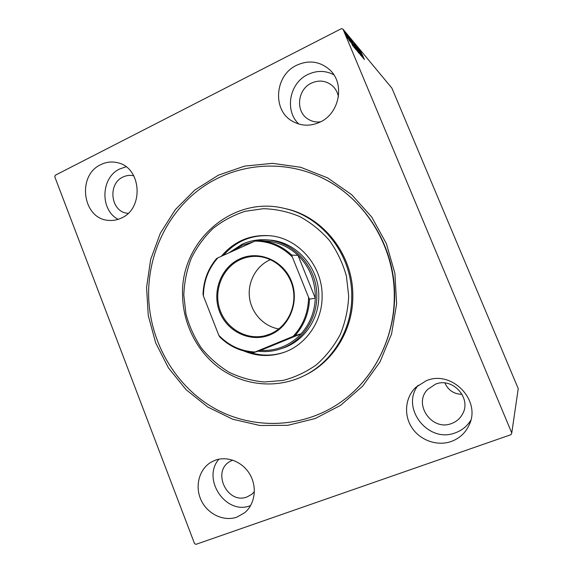 <?xml version="1.0" encoding="UTF-8"?>
<svg xmlns="http://www.w3.org/2000/svg" width="573" height="573" viewBox="0 0 573 573"><rect width="100%" height="100%" fill="white"/><g stroke="black" fill="none" stroke-linecap="round" stroke-linejoin="round"><path stroke-width="0.86" d="M218.356 175.18L244.664 166.091L272.569 163.348L300.689 167.28L327.563 177.866L351.7 194.713L371.712 217.031L386.403 243.675L394.876 273.178L396.623 303.876L391.545 334.038L379.985 361.964L362.68 386.123L340.684 405.276L315.279 418.512L287.882 425.309L259.934 425.503L232.817 419.264L207.813 407.066L186.039 389.633L168.412 367.866L155.648 342.797L148.271 315.594L146.573 287.445L150.635 259.59L160.318 233.275L175.266 209.697L194.884 189.992L218.356 175.18M341.472 401.63C377.757 376.01 399.059 328.35 393.88 281.336C388.644 234.328 357.452 192.464 316.475 175.338L314.004 174.335M236.936 517.111L244.599 512.771C254.921 504.319 257.37 487.387 250.043 474.652C242.823 461.852 227.273 455.614 214.997 460.32L211.108 462.182C199.075 469.201 194.612 486.391 201.13 500.2C207.512 514.067 223.699 521.853 236.936 517.111M218.893 459.202C201.467 479.042 226.02 515.636 250.473 505.615L250.63 505.558M319.949 122.149C339.617 113.547 345.24 83.436 329.561 69.662C319.705 61.247 308.704 59.793 296.563 65.293C274.632 75.4 272.125 110.252 292.416 121.24C301.162 126.153 310.337 126.461 319.949 122.149M333.787 74.719C325.328 70.393 316.668 70.336 307.794 74.526C289.301 83.092 284.38 110.969 298.891 124.062M121.39 218.048C144.31 208.472 141.409 167.309 117.472 162.696C111.721 161.328 106.155 161.973 100.762 164.652C76.71 175.41 82.519 218.764 108.247 220.34C112.774 220.82 117.157 220.061 121.39 218.048M126.067 166.793L119.778 168.928C100.755 177.48 99.766 210.033 118.167 219.337M451.28 441.468C459.453 438.445 465.383 433.009 469.072 425.159C481.642 400.341 451.567 369.635 426.298 380.716L415.797 387.319C405.211 397.44 403.521 414.852 411.829 427.573C420.059 440.343 437.156 446.489 451.28 441.468M418.204 385.235C400.19 407.618 428.11 443.853 455.428 432.787C462.017 430.373 467.138 426.197 470.791 420.26M451.603 423.497C456.437 421.692 460.076 418.548 462.518 414.05C471.93 398.092 452.391 376.833 435.408 384.218L427.702 389.389C412.825 403.965 431.963 431.569 451.603 423.497M133.824 175.832L133.509 175.753C129.87 174.966 126.347 175.402 122.937 177.064C107.301 183.912 110.775 211.895 127.442 213.263L128.151 213.342M338.421 96.765C337.576 92.289 335.527 88.586 332.268 85.642C325.951 80.578 318.975 79.747 311.354 83.164C297.315 89.51 295.31 111.613 308.045 119.098C311.827 121.49 315.995 122.407 320.543 121.856M232.681 460.112L229.852 461.523C211.523 471.751 227.553 504.928 247.099 496.906L251.712 494.349L254.398 491.706M347.704 38.42L345.082 32.797L347.46 38.541M346.916 35.01L349.329 40.79L346.858 35.039M350.382 42.08L347.861 36.113L350.382 42.08M351.084 40.003L354.737 48.239L350.898 40.103M354.186 43.734L357.373 51.348L353.892 43.885M356.549 46.563L360.238 54.722L357.294 48.368L359.121 53.411L356.549 46.563M359.515 50.13L362.738 57.672L359.593 51.162L361.785 56.548L358.677 49.12L361.814 55.624L359.515 50.13M362.344 54.743L364.385 59.613L362.294 54.772M343.034 29.209L391.903 88.142L518.236 388.623L511.761 432.98L343.034 29.209L341.415 28.65L55.287 175.238L54.764 176.756L194.526 543.576L195.966 544.35L511.016 434.671L511.761 432.98M363.533 58.611L359.901 50.589L361.198 53.325L361.663 53.876L360.983 51.892L363.533 58.611M357.559 47.681L360.89 55.567L357.488 47.717M357.373 49.421L358.397 52.652L354.945 44.587L357.323 49.45M354.766 46.313L355.79 49.579L352.288 41.399L354.708 46.341M352.846 46.012L348.964 37.467L350.361 40.389L350.884 41.005L350.182 38.928L352.846 46.012M347.618 36.128L347.195 35.304L347.525 36.171M346.486 34.767L346.063 33.943L346.386 34.817M344.609 32.518L344.18 31.68L344.509 32.568M444.92 383.008C448.265 390.335 453.995 394.117 462.103 394.346M361.57 54.141L362.781 56.82L361.513 54.17M356.184 48.025L358.146 51.928L355.382 45.46L356.134 48.053M356.771 50.238L355.704 47.781L356.664 50.295M355.489 47.101L354.093 44.049L355.36 47.165M353.541 44.88L355.539 48.848L352.739 42.287L353.484 44.909M351.091 40.726L351.507 40.518M354.264 47.28L351.263 40.69L354.071 47.38M350.755 41.263L352.051 44.114L350.697 41.292M346.035 35.397L347.474 38.248L345.483 33.592L345.977 35.433M183.804 295.116L185.924 313.875C189.212 326.116 194.347 337.483 201.331 347.969C209.26 357.71 218.535 365.818 229.15 372.3C240.338 377.657 252.099 380.895 264.425 381.99L282.811 380.479C294.894 377.356 306.125 372.106 316.489 364.715C326.101 356.22 334.009 346.178 340.219 334.575C345.247 322.334 348.076 309.506 348.692 296.083L346.436 276.222C342.826 263.286 337.196 251.418 329.547 240.61C320.901 230.697 310.946 222.675 299.679 216.544C287.925 211.659 275.821 209.045 263.351 208.694L245.101 211.308C233.347 215.119 222.611 220.877 212.905 228.591C204.009 237.251 196.783 247.214 191.224 258.466C186.755 270.234 184.284 282.446 183.804 295.116M351.736 296.005C352.151 330.814 331.237 363.798 301.513 376.919C275.176 388.802 243.998 385.335 220.648 368.933C197.341 352.402 182.894 324.053 182.565 295.009C180.509 241.376 232.617 194.942 284.81 208.529C322.27 216.701 352.173 254.935 351.736 296.005M281.558 348.556C303.103 342.181 319.168 319.763 318.789 295.761C319.147 267.806 296.793 242.379 270.721 240.159L268.422 239.965C292.072 242.372 312.851 262.964 316.31 288.147C319.899 313.309 305.559 338.93 283.449 347.832L279.273 349.329C272.318 351.45 265.256 352.073 258.079 351.199M270.377 235.768C251.611 234.629 235.976 241.147 223.456 255.329M221.3 256.296C234.4 240.889 250.953 234.063 270.979 235.832C298.827 238.669 322.492 265.987 322.119 295.926C322.513 321.632 305.516 345.677 282.582 352.832C269.503 356.907 256.647 356.313 244.026 351.048M394.281 296.048C394.604 339.431 372.436 381.231 338.521 403.679C299.973 429.421 249.649 429.542 211.473 406.629C173.304 383.559 149.145 339.725 148.608 294.629C148.307 253.617 167.423 213.328 199.827 189.119C232.287 165.103 276.881 158.9 315.838 175.087C361.441 193.516 394.711 243.618 394.281 296.048M304.07 375.702C333.02 362.329 353.212 329.926 352.818 295.804C353.247 254.978 323.516 216.966 286.249 208.837L283.886 208.314M248.868 352.073C260.407 355.998 272.01 356.12 283.678 352.445L284.401 352.202M240.001 258.795C258.896 250.115 283.191 260.335 291.342 281.014C299.779 301.563 289.63 326.982 270.184 334.811C250.852 342.948 227.388 332.018 219.66 311.898C211.652 291.886 220.977 267.183 240.001 258.795M270.134 334.03C286.335 327.405 296.506 308.274 293.312 289.924C290.225 271.559 274.331 257.084 256.919 256.389C251.21 256.152 245.753 257.198 240.538 259.505C222.818 267.333 213.478 289.673 219.617 308.826C225.554 328.05 245.932 340.441 264.798 335.778L270.134 334.03M270.463 259.648L270.062 259.82C256.117 265.965 247.493 281.945 249.491 297.552C251.432 313.159 263.766 326.488 278.807 328.952M253.603 241.727L242.236 245.294L232.001 251.468M228.914 252.865L242.2 244.184C250.537 240.452 259.275 239.048 268.422 239.965M295.009 335.62L293.082 336.387C303.138 325.643 308.303 312.643 308.582 297.366L309.513 299.135C308.876 313.245 304.041 325.407 295.009 335.62L301.126 333.773L260.694 350.368C268.236 350.834 275.541 349.645 282.618 346.787C289.673 343.886 295.847 339.545 301.126 333.773C309.95 323.809 314.67 311.956 315.3 298.204L298.01 255.329C289.258 247.149 279.137 242.422 267.663 241.154L265.5 240.982M309.513 299.135L315.3 298.204C315.479 281.279 309.721 266.989 298.01 255.329L291.8 255.135L292.294 256.912C281.694 246.483 269.274 241.204 255.021 241.09L217.862 257.85C208.393 268.587 203.573 281.293 203.408 295.969L218.807 335.284C228.828 345.712 240.911 351.292 255.042 352.008L293.082 336.387M203.408 295.969L203.021 294.207C203.53 280.648 208.028 268.773 216.522 258.581L217.862 257.85M255.021 241.09L256.94 240.352L260.736 240.596C272.483 241.899 282.833 246.748 291.8 255.135M255.042 352.008L253.631 352.61C240.581 351.557 229.293 346.343 219.774 336.967L218.807 335.284M260.694 350.368L253.631 352.61M308.582 297.366L292.294 256.912M245.237 512.219L244.599 512.771M469.724 423.597L469.072 425.159M463.02 413.018L462.518 414.05M252.141 494.005L251.712 494.349M308.446 119.356L308.045 119.098M127.843 213.306L127.442 213.263M108.87 220.397L108.247 220.34M293.082 121.619L292.416 121.24M284.81 208.529L286.249 208.837M316.475 175.338L315.838 175.087M282.582 352.832L283.678 352.445M267.663 241.154L260.736 240.596M266.488 335.327L264.798 335.778"/></g></svg>
